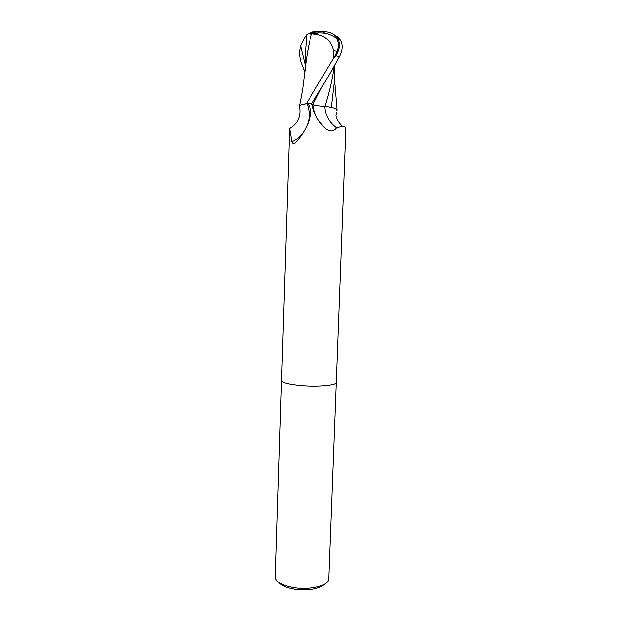 <?xml version="1.0" encoding="UTF-8"?>
<svg xmlns="http://www.w3.org/2000/svg" width="621" height="621" viewBox="0 0 621 621"><rect width="100%" height="100%" fill="white"/><g stroke="black" fill="none" stroke-linecap="round" stroke-linejoin="round"><path stroke-width="0.93" d="M307.387 103.676C308.909 104.693 309.988 106.874 310.632 110.204L310.422 116.352C307.022 127.429 301.899 136.255 295.053 142.838L293.205 143.901L291.901 141.704L289.72 128.454C297.87 123.657 301.154 116.391 299.57 106.649C298.825 105.391 301.332 104.406 307.092 103.707L311.726 103.598L312.937 104.421C314.785 105.415 318.736 106.044 324.799 106.323C325.163 115.017 329.06 122.19 336.489 127.825C333.524 132.001 329.541 131.986 324.535 127.779L317.75 119.659L313.675 110.887L311.726 103.598M289.673 128.958L281.577 380.448C282.19 382.637 288.742 384.329 301.224 385.525C318.115 387.015 336.807 385.23 336.24 382.357L328.734 579.533C327.756 585.844 309.995 590.245 294.315 587.707C282.974 585.727 276.648 582.382 275.313 577.67L281.577 380.448C282.19 382.637 288.742 384.329 301.224 385.525C318.115 387.015 336.807 385.23 336.24 382.357L345.742 129.983C345.874 127.352 344.694 126.125 342.21 126.319L336.489 127.825M289.72 128.454L291.614 127.359M278.914 582.428C281.585 585.696 286.956 587.986 295.022 589.313C309.134 590.835 319.062 589.073 324.806 584.035M324.799 106.323C334.603 107.627 338.507 109.11 336.52 110.755M307.092 103.707C309.716 110.6 309.926 117.485 307.721 124.347M302.303 133.981C299.415 137.35 295.945 139.927 291.901 141.704M304.841 72.137L301.728 64.11C299.384 57.947 299.019 51.923 300.626 46.047C303.242 39.923 305.299 36.142 306.79 34.683M304.787 73.806L305.625 49.975L306.844 34.24L310.407 32.967C313.512 31.05 317.09 30.569 321.127 31.547C328.354 31.19 333.687 33.208 337.118 37.609C340.572 42.857 340.114 48.919 335.728 55.789L333.104 58.809L306.386 103.715L311.781 103.598L328.191 76.616L339.446 56.534C342.194 51.248 342.808 46.451 341.294 42.158L340.673 40.8C338.919 37.889 337.312 36.336 335.86 36.134M317.207 34.45C326.056 36.313 331.498 41.723 333.539 50.658L337.094 51.302C339.089 46.125 338.732 41.661 336.031 37.912C330.628 34.124 324.628 32.439 318.022 32.874L312.728 33.813L317.207 34.45L318.022 32.874M305.128 70.437L305.322 68.279C306.541 56.433 308.614 44.945 311.532 33.829L312.728 33.813M310.407 32.967L310.554 34L311.532 33.829M318.814 31.966C315.709 31.694 312.953 32.37 310.554 34M334.812 65.275L334.207 82.57L331.319 107.355M336.512 110.794L336.931 110.429M325.427 33.309L323.293 32.253M333.524 58.863L337.094 51.302M333.539 50.658L333.104 58.809M306.386 103.715C302.419 104.227 300.145 104.918 299.563 105.78L299.508 105.88M334.168 66.408C332.39 79.465 329.301 92.762 324.899 106.315C318.845 106.044 314.878 105.415 313.007 104.421L311.781 103.598M334.936 36.647L334.898 37.136M329.673 107.037L324.899 106.315M312.937 104.421L314.319 111.741L317.75 119.659M300.626 46.047L305.113 64.336M321.74 87.173L313.007 104.421M335.728 55.789L339.446 56.534M336.372 112.704L336.334 113.596C335.014 116.414 336.978 120.66 342.21 126.319M313.675 110.887L314.319 111.741C316.462 117.912 319.869 123.261 324.535 127.779M294.734 143.133L293.205 143.901M334.37 77.912L336.986 109.529M305.322 68.279L302.551 90.029L299.563 105.78M340.673 40.8L337.118 37.609"/></g></svg>
